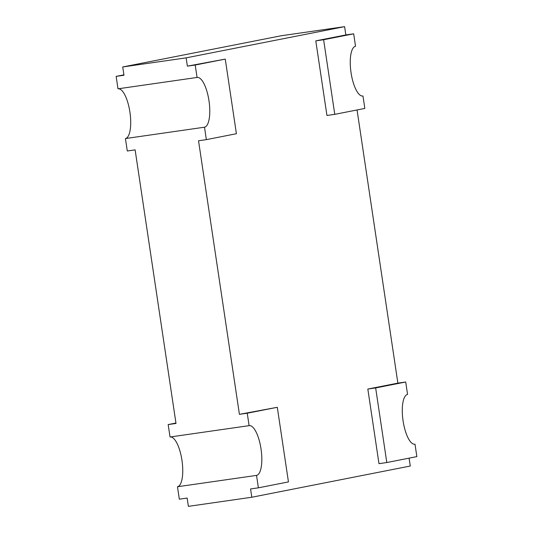 <?xml version="1.0" encoding="UTF-8"?>
<svg xmlns="http://www.w3.org/2000/svg" width="533" height="533" viewBox="0 0 533 533"><rect width="100%" height="100%" fill="white"/><g stroke="black" fill="none" stroke-linecap="round" stroke-linejoin="round"><path stroke-width="0.8" d="M247.245 413.215L239.417 414.341L277.3 407.299L288.446 481.912L258.392 487.828L256.533 475.396A25.151 8.341 81.8 0 0 261.05 449.119A25.151 8.341 81.8 0 0 249.244 425.627A25.151 8.341 81.8 0 0 249.104 425.654L247.245 413.215L277.3 407.299M239.417 414.341L198.529 140.759L206.358 139.639L204.499 127.2A25.151 8.341 81.8 0 0 209.009 100.93A25.151 8.341 81.8 0 0 197.203 77.438A25.151 8.341 81.8 0 0 197.063 77.458L195.205 65.026L225.259 59.103L236.412 133.716L206.358 139.639M195.205 65.026L187.376 66.152L225.259 59.103M187.376 66.152L186.137 57.857L344.604 26.65L345.844 34.938L315.789 40.861L326.942 115.474L334.771 114.348L323.618 39.735L353.672 33.819L355.531 46.251A25.151 8.341 81.8 0 0 351.02 72.521A25.151 8.341 81.8 0 0 362.82 96.02A25.151 8.341 81.8 0 0 362.966 95.993L364.825 108.426L334.771 114.348M357.057 109.958L397.878 383.134L367.83 389.05L378.976 463.663L386.805 462.537L375.658 387.924L405.706 382.008L407.565 394.44A25.151 8.341 81.8 0 0 403.055 420.717A25.151 8.341 81.8 0 0 414.861 444.209A25.151 8.341 81.8 0 0 415 444.182L416.859 456.621L386.805 462.537M409.091 458.147L410.27 466.035L251.803 497.242L250.563 488.954L258.392 487.828M204.499 127.2L125.435 138.56L127.294 150.992L135.122 149.866L176.003 423.449L168.175 424.574L175.943 423.042M251.803 497.242L188.396 506.35L187.156 498.062L179.328 499.181L177.469 486.749A25.151 8.341 81.8 0 0 182.013 460.692A25.151 8.341 81.8 0 0 170.32 436.967M256.533 475.396L177.469 486.749M197.063 77.458L118 88.818L116.141 76.379L123.969 75.253L122.73 66.965L281.197 35.758L344.604 26.65M375.658 387.924L367.83 389.05M405.706 382.008L397.878 383.134M249.104 425.654L170.034 437.007L168.175 424.574M116.141 76.379L123.909 74.853M125.435 138.56A25.151 8.341 81.8 0 0 129.972 112.503A25.151 8.341 81.8 0 0 118.279 88.778M186.137 57.857L122.73 66.965M353.672 33.819L345.844 34.938M323.618 39.735L315.789 40.861"/></g></svg>
